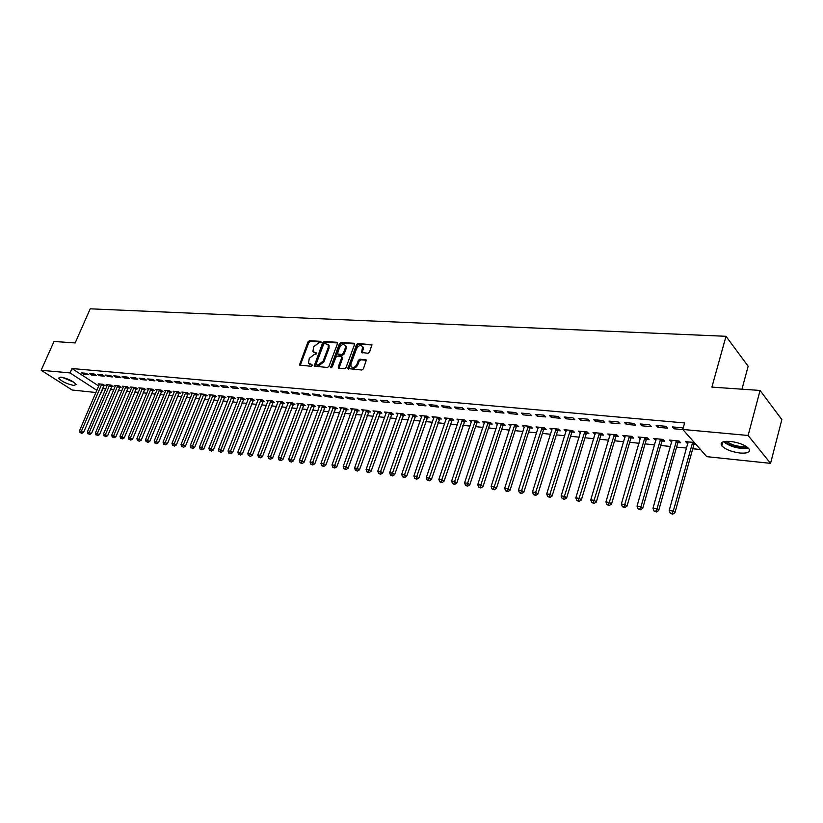 <?xml version="1.0" encoding="UTF-8"?>
<svg xmlns="http://www.w3.org/2000/svg" width="823" height="823" viewBox="0 0 823 823"><rect width="100%" height="100%" fill="white"/><g stroke="black" fill="none" stroke-linecap="round" stroke-linejoin="round"><path stroke-width="1.23" d="M321.104 342.255L320.692 341.339L309.51 340.701L307.997 341.864L299.459 365.062L311.228 366.276L312.308 365.453L311.896 364.527L308.512 363.128L309.294 358.303L314.191 354.548L316.721 353.818L316.31 352.902L312.905 351.493L313.686 346.75L318.573 342.996L321.104 342.255M740.062 453.041C731.616 451.868 725.526 449.481 721.812 445.881C719.693 442.476 722.543 440.984 730.351 441.406C738.817 442.537 744.938 444.914 748.745 448.535C750.895 452.033 747.994 453.535 740.062 453.041M73.844 385.462C66.704 383.919 61.612 381.461 58.567 378.086L60.779 377.078C67.918 378.601 73.031 381.059 76.107 384.444L73.844 385.462M367.943 353.293L369.548 352.079L371.955 344.765L358.046 343.489L356.462 344.693L347.934 368.56L361.822 370.011L363.427 368.797L366.348 360.052L359.97 359.157L358.375 360.371L356.945 364.26C354.836 367.655 352.82 368.293 350.896 366.204L350.979 363.838L356.575 348.695C358.715 345.29 360.741 344.662 362.645 346.802L361.575 352.439L367.943 353.293M682.792 429.452L748.117 435.48L770.554 463.349L706.751 456.652L682.792 429.452L684.623 422.95L71.982 368.529L70.048 372.922L96.898 390.359M95.972 392.52L72.157 390.02L41.15 370.257L53.999 341.473L75.171 342.944L90.221 308.82L725.999 336.298L711.895 387.108L760.071 390.452L748.117 435.48M41.15 370.257L70.048 372.922M337.502 343.592L336.885 342.275L324.221 341.545L322.688 342.728L314.149 366.132L327.431 367.48L328.984 366.286L337.502 343.592M340.959 342.512L353.89 343.253L354.528 344.58L346.02 367.531L344.436 368.735L338.87 368.323L338.253 366.965L341.72 357.676L341.092 356.328L337.43 356.092L335.877 357.285L332.266 366.914L330.723 367.439L339.395 343.695L340.959 342.512L341.751 343.181L354.61 343.932M741.955 389.197L748.158 366.235L725.999 336.298M656.157 425.419L657.844 427.281L667.546 428.176L665.869 426.314L656.157 425.419M678.09 442.548L680.683 442.805L679.068 441.005L669.469 440.058L671.805 441.92M624.462 422.528L626.2 424.359L635.582 425.224L633.864 423.382L624.462 422.528M646.569 439.42L649.08 439.667L647.423 437.887L638.134 436.972L640.376 438.803M593.805 419.72L595.585 421.53L604.658 422.374L602.899 420.553L593.805 419.72M616.057 436.385L618.495 436.632L616.797 434.873L607.796 433.988L609.946 435.779M564.136 417.004L565.946 418.794L574.742 419.607L572.931 417.817L564.136 417.004M586.521 433.454L588.877 433.69L587.128 431.952L578.415 431.098L580.493 432.857M535.403 414.381L537.244 416.15L545.762 416.932L543.921 415.162L535.403 414.381M557.891 430.614L560.175 430.841L558.395 429.122L549.949 428.299L551.945 430.028M507.554 411.829L509.437 413.578L517.688 414.339L515.815 412.59L507.554 411.829M530.135 427.857L532.358 428.083L530.547 426.386L522.358 425.584L524.272 427.281M480.57 409.37L482.473 411.089L490.477 411.829L488.584 410.101L480.57 409.37M503.223 425.182L505.373 425.398L503.542 423.732L495.6 422.95L497.431 424.606M454.399 406.974L456.333 408.671L464.09 409.391L462.166 407.683L454.399 406.974M477.114 422.6L479.202 422.806L477.34 421.15L469.624 420.388L471.414 421.962M428.999 404.649L430.954 406.336L438.484 407.025L436.54 405.338L428.999 404.649M451.765 420.08L453.792 420.275L451.899 418.65L444.42 417.909L446.159 419.411M404.35 402.396L406.325 404.062L413.64 404.731L411.665 403.064L404.35 402.396M427.147 417.631L429.112 417.827L427.209 416.212L419.936 415.502L421.623 416.922M380.411 400.204L382.407 401.85L389.505 402.509L387.52 400.852L380.411 400.204M403.229 415.265L405.142 415.45L403.208 413.856L396.151 413.156L397.797 414.514M357.151 398.075L359.157 399.7L366.06 400.338L364.054 398.713L357.151 398.075M379.979 412.951L381.841 413.136L379.897 411.562L373.025 410.883L374.63 412.179M334.539 396.017L336.566 397.612L343.284 398.239L341.257 396.624L334.539 396.017M357.377 410.708L359.188 410.893L357.223 409.329L350.547 408.671L352.11 409.905M312.555 394.001L314.602 395.585L321.124 396.192L319.087 394.598L312.555 394.001M335.393 408.527L337.152 408.702L335.177 407.159L328.675 406.521L330.198 407.704M291.177 392.046L293.235 393.61L299.582 394.196L297.535 392.633L291.177 392.046M313.995 406.408L315.703 406.572L313.717 405.05L307.391 404.422L308.872 405.554M270.366 390.143L272.434 391.697L278.616 392.262L276.549 390.709L270.366 390.143M293.173 404.34L294.84 404.505L292.834 402.992L286.671 402.385L288.122 403.465M250.12 388.291L252.188 389.824L258.206 390.38L256.138 388.847L250.12 388.291M272.886 402.324L274.512 402.488L272.495 400.986L266.498 400.4L267.907 401.439M230.399 386.491L232.477 388.003L238.341 388.549L236.252 387.026L230.399 386.491M253.134 400.359L254.708 400.523L252.692 399.042L246.849 398.466L248.217 399.464M211.182 384.732L213.27 386.234L218.98 386.759L216.891 385.257L211.182 384.732M233.876 398.455L235.419 398.599L233.393 397.139L227.693 396.583L229.031 397.54M192.459 383.024L194.557 384.506L200.123 385.02L198.024 383.528L192.459 383.024M215.112 396.593L216.614 396.737L214.577 395.287L209.021 394.742L210.328 395.668M174.209 381.347L176.307 382.818L181.739 383.323L179.64 381.851L174.209 381.347M196.81 394.773L198.281 394.917L196.234 393.487L190.823 392.952L192.098 393.847M156.411 379.722L158.52 381.172L163.808 381.666L161.709 380.205L156.411 379.722M178.961 393.003L180.391 393.147L178.344 391.727L173.067 391.203L174.311 392.067M139.056 378.138L141.165 379.578L146.329 380.051L144.22 378.611L139.056 378.138M161.545 391.275L162.944 391.409L160.886 390.009L155.732 389.495L156.946 390.328M122.123 376.584L124.232 378.014L129.273 378.477L127.164 377.047L122.123 376.584M144.55 389.588L145.908 389.721L143.85 388.333L138.82 387.839L140.013 388.631M105.591 375.082L107.71 376.481L112.628 376.944L110.508 375.525L105.591 375.082M127.956 387.942L129.283 388.065L127.226 386.697L122.308 386.213L123.471 386.985M89.46 373.601L91.569 375L96.373 375.442L94.254 374.043L89.46 373.601M111.753 386.326L113.049 386.46L110.982 385.092L106.188 384.619L107.319 385.37M71.982 368.529L98.76 386.038M102.433 388.446L105.755 389.032M110.282 389.495L113.78 389.855M118.337 390.318L121.907 390.678M126.485 391.141L130.127 391.511M134.735 391.985L138.449 392.365M143.079 392.828L146.864 393.219M151.525 393.692L155.393 394.083M160.063 394.556L164.014 394.958M168.715 395.441L172.748 395.853M177.48 396.326L181.595 396.748M186.348 397.231L190.545 397.663M195.318 398.147L199.608 398.579M204.413 399.073L208.785 399.515M213.62 400.009L218.085 400.462M222.94 400.955L227.498 401.418M232.384 401.912L237.034 402.385M241.941 402.889L246.694 403.373M251.632 403.867L256.478 404.36M261.436 404.865L266.385 405.369M271.384 405.883L276.435 406.387M281.456 406.901L286.61 407.426M291.661 407.941L296.928 408.475M302 408.99L307.38 409.535M312.483 410.06L317.966 410.615M323.11 411.14L328.706 411.706M333.871 412.23L339.601 412.817M344.796 413.341L350.629 413.938M355.865 414.473L361.822 415.08M367.079 415.615L373.169 416.232M378.467 416.767L384.68 417.405M389.999 417.94L396.357 418.588M401.706 419.133L408.198 419.792M413.578 420.337L420.203 421.016M425.625 421.561L432.394 422.25M437.846 422.806L444.759 423.506M450.243 424.071L457.31 424.781M462.824 425.347L470.036 426.077M475.591 426.643L482.967 427.394M488.553 427.96L496.084 428.732M501.701 429.297L509.406 430.079M515.064 430.655L522.924 431.458M528.623 432.034L536.658 432.857M542.388 433.433L550.608 434.277M556.369 434.863L564.773 435.717M570.576 436.303L579.166 437.178M584.999 437.774L593.784 438.659M599.658 439.266L608.639 440.171M614.555 440.778L623.731 441.704M629.688 442.311L639.07 443.268M645.067 443.875L654.666 444.852M660.704 445.469L670.519 446.467M676.599 447.084L686.639 448.103M692.75 448.73L700.455 449.512M103.791 385.534L105.066 385.668L103.009 384.31L98.266 383.847L99.388 384.578M81.528 372.881L83.648 374.259L88.39 374.702L86.271 373.313L81.528 372.881M119.808 387.129L121.115 387.263L119.057 385.894L114.202 385.411L115.354 386.172M97.474 374.331L99.593 375.741L104.449 376.183L102.34 374.784L97.474 374.331M136.207 388.754L137.544 388.888L135.486 387.51L130.518 387.016L131.69 387.808M113.811 375.833L115.92 377.243L120.899 377.706L118.79 376.286L113.811 375.833M152.996 390.421L154.374 390.555L152.317 389.166L147.224 388.662L148.428 389.474M130.538 377.356L132.647 378.786L137.75 379.259L135.641 377.829L130.538 377.356M170.207 392.129L171.616 392.273L169.559 390.863L164.343 390.349L165.577 391.192M147.687 378.93L149.786 380.37L155.012 380.854L152.913 379.403L147.687 378.93M187.829 393.878L189.28 394.022L187.233 392.602L181.883 392.077L183.148 392.952M165.258 380.535L167.357 381.995L172.717 382.489L170.618 381.018L165.258 380.535M205.904 395.678L207.386 395.822L205.349 394.382L199.866 393.847L201.162 394.752M183.282 382.181L185.381 383.652L190.874 384.166L188.776 382.685L183.282 382.181M224.432 397.509L225.955 397.663L223.928 396.213L218.301 395.657L219.628 396.604M201.758 383.868L203.857 385.359L209.495 385.884L207.396 384.382L201.758 383.868M243.443 399.402L245.007 399.556L242.98 398.085L237.209 397.519L238.567 398.497M220.729 385.606L222.807 387.108L228.599 387.643L226.51 386.131L220.729 385.606M262.949 401.336L264.543 401.49L262.527 400.009L256.611 399.422L258 400.451M240.193 387.386L242.271 388.909L248.207 389.454L246.128 387.931L240.193 387.386M282.958 403.321L284.604 403.486L282.598 401.984L276.518 401.387L277.948 402.447M260.181 389.217L262.249 390.75L268.339 391.316L266.271 389.773L260.181 389.217M303.512 405.358L305.199 405.533L303.203 404.011L296.969 403.404L298.43 404.505M280.705 391.09L282.762 392.653L289.027 393.229L286.97 391.666L280.705 391.09M324.622 407.457L326.361 407.632L324.375 406.099L317.966 405.461L319.468 406.624M301.794 393.013L303.841 394.598L310.281 395.184L308.234 393.61L301.794 393.013M346.308 409.607L348.088 409.792L346.123 408.239L339.539 407.591L341.072 408.794M323.47 394.999L325.507 396.593L332.122 397.211L330.095 395.606L323.47 394.999M368.601 411.829L370.432 412.004L368.478 410.44L361.709 409.772L363.293 411.037M345.763 397.036L347.79 398.651L354.59 399.278L352.573 397.663L345.763 397.036M391.522 414.103L393.404 414.288L391.47 412.704L384.506 412.014L386.131 413.341M368.694 399.134L370.7 400.77L377.706 401.418L375.7 399.772L368.694 399.134M415.101 416.438L417.045 416.633L415.121 415.029L407.961 414.319L409.628 415.708M392.293 401.295L394.279 402.941L401.48 403.609L399.505 401.953L392.293 401.295M439.369 418.845L441.365 419.051L439.461 417.426L432.085 416.695L433.803 418.156M416.582 403.517L418.547 405.183L425.975 405.873L424.01 404.196L416.582 403.517M464.347 421.325L466.404 421.53L464.522 419.884L456.93 419.144L458.689 420.676M441.601 405.801L443.546 407.498L451.189 408.198L449.255 406.5L441.601 405.801M490.076 423.886L492.185 424.092L490.343 422.425L482.515 421.664L484.325 423.279M467.382 408.157L469.305 409.875L477.186 410.595L475.272 408.877L467.382 408.157M516.577 426.509L518.757 426.726L516.937 425.049L508.881 424.257L510.754 425.933M493.965 410.595L495.858 412.323L503.974 413.074L502.092 411.335L493.965 410.595M543.91 429.225L546.153 429.452L544.363 427.744L536.051 426.931L537.995 428.639M521.37 413.095L523.233 414.854L531.617 415.625L529.765 413.866L521.37 413.095M572.088 432.024L574.413 432.25L572.654 430.532L564.074 429.688L566.101 431.427M549.651 415.687L551.482 417.456L560.134 418.259L558.313 416.479L549.651 415.687M601.171 434.914L603.568 435.151L601.839 433.402L592.992 432.528L595.101 434.307M578.847 418.351L580.647 420.152L589.577 420.975L587.797 419.174L578.847 418.351M631.19 437.887L633.669 438.134L631.982 436.365L622.836 435.47L625.038 437.28M609.01 421.109L610.769 422.929L619.997 423.783L618.248 421.952L609.01 421.109M662.196 440.963L664.758 441.221L663.112 439.431L653.668 438.505L655.962 440.346M640.181 423.958L641.889 425.81L651.435 426.684L649.728 424.833L640.181 423.958M694.283 442.496L685.528 441.642L687.915 443.525M694.242 444.153L695.877 444.307M683.018 428.649L682.288 427.806L672.401 426.911L674.068 428.783L682.915 429.596M760.071 390.452L781.85 419.596L770.554 463.349M102.896 388.744L101.044 393.055L100.478 392.993M83.648 374.259L84.152 373.117M91.569 375L92.073 373.837M99.593 375.741L100.097 374.578M107.71 376.481L108.214 375.319M115.92 377.243L116.424 376.07M124.232 378.014L124.736 376.831M132.647 378.786L133.151 377.603M141.165 379.578L141.669 378.374M149.786 380.37L150.29 379.166M158.52 381.172L159.024 379.959M167.357 381.995L167.861 380.771M176.307 382.818L176.822 381.594M185.381 383.652L185.885 382.417M194.557 384.506L195.061 383.261M203.857 385.359L204.361 384.104M213.27 386.234L213.774 384.969M222.807 387.108L223.321 385.843M232.477 388.003L232.981 386.728M242.271 388.909L242.775 387.623M252.188 389.824L252.702 388.528M262.249 390.75L262.753 389.444M272.434 391.697L272.948 390.38M282.762 392.653L283.266 391.326M293.235 393.61L293.739 392.283M303.841 394.598L304.356 393.25M314.602 395.585L315.106 394.238M325.507 396.593L326.021 395.235M336.566 397.612L337.08 396.244M347.79 398.651L348.294 397.272M359.157 399.7L359.672 398.311M370.7 400.77L371.204 399.361M382.407 401.85L382.911 400.431M394.279 402.941L394.783 401.521M406.325 404.062L406.829 402.622M418.547 405.183L419.051 403.743M430.954 406.336L431.458 404.875M443.546 407.498L444.05 406.027M456.333 408.671L456.827 407.2M469.305 409.875L469.81 408.383M482.473 411.089L482.978 409.587M510.702 425.933L511.052 424.853M495.858 412.323L496.351 410.811M524.179 427.271L504.674 488.286L508.1 488.749L528.335 426.17M509.437 413.578L509.931 412.056M537.851 428.629L538.293 427.23M523.233 414.854L523.726 413.311M551.739 430.007L552.202 428.516M537.244 416.15L537.738 414.597M565.843 431.406L566.306 429.904M551.482 417.456L551.976 415.893M580.164 432.826L580.637 431.314M565.946 418.794L566.44 417.22M594.72 434.266L595.183 432.744M580.647 420.152L581.131 418.557M609.504 435.737L609.966 434.205M595.585 421.53L596.068 419.925M624.534 437.229L624.986 435.686M610.769 422.929L611.252 421.314M639.8 438.741L640.253 437.188M626.2 424.359L626.684 422.724M655.324 440.284L655.777 438.71M641.889 425.81L642.372 424.164M671.095 441.848L671.547 440.264M657.844 427.281L658.328 425.614M687.133 443.443L687.586 441.838M674.068 428.783L674.551 427.106M313.964 352.583L314.849 352.8M316.783 353.54L315.662 353.468M309.592 364.208L310.436 364.414M312.37 365.155L311.259 365.073M321.165 341.987L310.312 341.36L308.8 342.533L300.2 365.463M337.584 342.944L325.023 342.214L323.49 343.397L314.9 366.554M324.735 343.356L323.665 344.179L316.186 363.931L316.598 364.867L318.151 364.98L323.1 361.194L328.202 347.645L328.295 344.837L324.735 343.356M316.516 364.856L317.411 365.525L316.598 364.867M328.027 344.353L329.107 345.506L329.005 348.314L323.902 361.853L318.964 365.638L317.411 365.525M342.018 357.017L342.522 358.344L338.983 368.334M341.751 343.181L340.197 344.374L331.494 367.706M345.29 348.078L345.382 345.773C343.51 343.736 341.535 344.384 339.446 347.718L337.451 353.859L341.751 354.559L343.325 353.355L345.29 348.078L346.092 348.746L346.185 346.452L345.176 345.382M337.975 354.301L338.901 354.991L338.099 354.322M346.092 348.746L344.127 354.034L342.553 355.227L338.901 354.991M362.418 346.349L363.437 347.491L362.326 352.944M351.925 367.305C353.993 368.848 355.937 368.056 357.748 364.928L356.945 364.26M366.389 360.217L360.772 359.836L359.178 361.04L357.748 364.928M371.996 344.94L358.838 344.179L357.254 345.382L348.685 369.043M99.542 383.971L79.461 430.861L83.555 432.414L104.151 385.061M80.86 432.877L81.703 433.392L80.86 432.877L81.436 431.129L101.723 384.187M80.068 432.775L79.461 430.861M83.555 432.414L81.703 433.392M107.484 384.752L87.372 431.931L91.487 433.495L112.113 385.843M88.781 433.958L89.635 434.482L88.781 433.958L89.368 432.198L109.685 384.969M87.989 433.855L87.372 431.931M91.487 433.495L89.635 434.482M115.508 385.545L95.386 433.011L99.511 434.585L120.179 386.635M96.805 435.058L97.649 435.573L96.805 435.058L97.402 433.279L117.74 385.761M96.003 434.945L95.386 433.011M99.511 434.585L97.649 435.573M73.072 381.728L63.083 377.49M66.118 378.426L70.294 380.195M62.116 377.273L73.885 382.263M747.315 447.208C742.644 449.43 727.697 445.582 724.796 441.447M726.4 441.293C732.254 445.387 738.787 447.064 745.988 446.303M723.489 441.735C730.865 447.064 739.147 449.183 748.333 448.082M123.635 386.337L103.482 434.102L107.638 435.686L128.326 387.427M104.922 436.159L105.766 436.684L104.922 436.159L105.519 434.379L125.898 386.563M104.11 436.046L103.482 434.102M107.638 435.686L105.766 436.684M131.855 387.149L111.681 435.213L115.868 436.807L136.587 388.24M113.142 437.28L113.986 437.805L113.142 437.28L113.749 435.49L134.149 387.376M112.309 437.167L111.681 435.213M115.868 436.807L113.986 437.805M140.177 387.972L119.983 436.334L124.191 437.939L144.941 389.063M121.454 438.412L122.298 438.947L121.454 438.412L122.071 436.612L142.492 388.199M120.621 438.299L119.983 436.334M124.191 437.939L122.298 438.947M148.603 388.795L128.378 437.466L132.616 439.081L153.387 389.896M129.869 439.564L130.713 440.099L129.869 439.564L130.497 437.754L150.938 389.032M129.026 439.451L128.378 437.466M132.616 439.081L130.713 440.099M157.121 389.639L136.885 438.618L141.144 440.243L161.946 390.73M138.387 440.727L139.241 441.262L138.387 440.727L139.025 438.906L159.497 389.865M137.534 440.614L136.885 438.618M141.144 440.243L139.241 441.262M165.752 390.483L145.496 439.78L149.776 441.416L170.608 391.583M147.019 441.9L147.862 442.445L147.019 441.9L147.667 440.068L168.149 390.719M146.155 441.786L145.496 439.78M149.776 441.416L147.862 442.445M174.486 391.347L154.21 440.953L158.51 442.599L179.373 392.437M155.753 443.093L156.596 443.638L155.753 443.093L156.411 441.251L176.914 391.583M154.878 442.98L154.21 440.953M158.51 442.599L156.596 443.638M183.323 392.211L163.036 442.146L165.258 442.445L167.367 443.803L188.251 393.312M164.6 444.307L165.444 444.842L164.6 444.307L165.258 442.445L185.782 392.458M163.705 444.183L163.036 442.146M167.367 443.803L165.444 444.842M192.273 393.096L171.976 443.35L174.229 443.659L176.328 445.017L197.242 394.196M173.55 445.521L174.394 446.066L173.55 445.521L174.229 443.659L194.773 393.343M172.655 445.397L171.976 443.35M176.328 445.017L174.394 446.066M201.337 393.991L181.019 444.574L183.303 444.883L185.401 446.251L206.347 395.081M182.624 446.766L183.457 447.311L182.624 446.766L183.303 444.883L203.867 394.238M181.708 446.632L181.019 444.574M185.401 446.251L183.457 447.311M210.523 394.896L190.185 445.809L192.5 446.128L194.598 447.496L215.554 395.986M191.8 448.01L192.644 448.566L191.8 448.01L192.5 446.128L213.075 395.143M190.885 447.887L190.185 445.809M194.598 447.496L192.644 448.566M219.813 395.801L199.475 447.064L201.81 447.383L203.909 448.761L224.885 396.902M201.11 449.286L201.944 449.831L201.11 449.286L201.81 447.383L222.405 396.058M200.174 449.152L199.475 447.064M203.909 448.761L201.944 449.831M229.226 396.727L208.877 448.34L211.244 448.658L213.332 450.047L234.339 397.828M210.534 450.572L211.367 451.117L210.534 450.572L211.244 448.658L231.849 396.995M209.587 450.438L208.877 448.34M213.332 450.047L211.367 451.117M238.763 397.674L218.404 449.625L220.801 449.944L222.889 451.343L243.917 398.764M220.08 451.868L220.914 452.424L220.08 451.868L220.801 449.944L241.417 397.931M219.113 451.734L218.404 449.625M222.889 451.343L220.914 452.424M248.423 398.62L228.053 450.922L230.481 451.251L232.57 452.65L253.607 399.711M229.751 453.185L230.584 453.751L229.751 453.185L251.108 398.888M228.773 453.062L228.053 450.922M232.57 452.65L230.584 453.751M258.206 399.587L237.826 452.249L240.295 452.578L242.374 453.987L263.432 400.678M239.544 454.522L240.378 455.088L239.544 454.522L260.932 399.855M238.557 454.389L237.826 452.249M242.374 453.987L240.378 455.088M268.113 400.564L247.733 453.586L250.233 453.926L252.311 455.335L273.39 401.655M249.472 455.88L250.305 456.446L249.472 455.88L270.88 400.832M248.474 455.747L247.733 453.586M252.311 455.335L250.305 456.446M278.153 401.552L257.774 454.944L260.305 455.284L262.383 456.703L283.472 402.632M259.533 457.249L258.525 457.115L260.366 457.825L259.533 457.249L280.952 401.819M258.525 457.115L257.774 454.944M262.383 456.703L260.366 457.825M288.328 402.55L267.948 456.312L270.52 456.662L272.588 458.092L293.688 403.64M269.738 458.648L268.709 458.504L270.561 459.213L269.738 458.648L291.167 402.828M268.709 458.504L267.948 456.312M272.588 458.092L270.561 459.213M298.646 403.568L278.267 457.701L280.869 458.061L282.927 459.491L304.037 404.649M280.067 460.057L279.028 459.913L280.9 460.623L280.067 460.057L301.516 403.846M279.028 459.913L278.267 457.701M282.927 459.491L280.9 460.623M309.098 404.597L288.719 459.121L291.352 459.471L293.41 460.921L314.53 405.677M290.55 461.487L289.49 461.343L291.373 462.063L290.55 461.487L312.01 404.875M289.49 461.343L288.719 459.121M293.41 460.921L291.373 462.063M319.684 405.636L299.315 460.551L301.99 460.911L304.037 462.361L325.167 406.716M301.167 462.938L300.097 462.783L301.99 463.514L301.167 462.938L322.637 405.924M300.097 462.783L299.315 460.551M304.037 462.361L301.99 463.514M330.424 406.696L310.055 462.001L312.771 462.361L314.808 463.822L335.949 407.766M311.938 464.398L310.857 464.254L312.761 464.985L311.938 464.398L333.418 406.984M310.857 464.254L310.055 462.001M314.808 463.822L312.761 464.985M341.308 407.766L320.949 463.472L323.696 463.843L325.733 465.304L346.884 408.836M322.853 465.89L321.752 465.736L323.676 466.476L322.853 465.89L344.343 408.064M321.752 465.736L320.949 463.472M325.733 465.304L323.676 466.476M352.337 408.846L331.998 464.964L334.786 465.334L336.813 466.816L357.964 409.916M333.922 467.402L332.811 467.248L334.735 467.989L333.922 467.402L355.413 409.154M332.811 467.248L331.998 464.964M336.813 466.816L334.735 467.989M363.529 409.947L343.201 466.476L346.03 466.857L348.047 468.338L369.198 411.016M345.156 468.935L344.024 468.781L345.969 469.522L345.156 468.935L366.647 410.255M344.024 468.781L343.201 466.476M348.047 468.338L345.969 469.522M374.877 411.068L354.559 468.009L357.429 468.4L359.445 469.882L380.596 412.128M356.544 470.489L355.392 470.334L357.347 471.075L356.544 470.489L378.035 411.377M355.392 470.334L354.559 468.009M359.445 469.882L357.347 471.075M386.378 412.2L366.091 469.563L368.992 469.954L370.998 471.456L392.149 413.249M368.097 472.063L366.935 471.908L368.899 472.659L368.097 472.063L389.588 412.518M366.935 471.908L366.091 469.563M370.998 471.456L368.899 472.659M398.044 413.352L377.778 471.147L380.73 471.538L382.726 473.05L403.867 414.391M379.815 473.657L378.631 473.503L380.607 474.264L379.815 473.657L401.305 413.671M378.631 473.503L377.778 471.147M382.726 473.05L380.607 474.264M409.885 414.514L389.639 472.741L392.633 473.153L394.618 474.665L415.749 415.553M391.697 475.283L390.503 475.118L392.499 475.889L391.697 475.283L413.187 414.833M390.503 475.118L389.639 472.741M394.618 474.665L392.499 475.889M421.89 415.697L401.675 474.367L404.71 474.778L406.685 476.301L427.816 416.726M403.764 476.929L402.55 476.764L404.556 477.535L403.764 476.929L425.234 416.026M402.55 476.764L401.675 474.367M406.685 476.301L404.556 477.535M434.071 416.891L413.887 476.023L416.963 476.435L418.928 477.957L440.048 417.919M416.006 478.595L414.771 478.43L416.788 479.202L416.006 478.595L437.466 417.23M414.771 478.43L413.887 476.023M418.928 477.957L416.788 479.202M446.426 418.105L426.273 477.69L429.4 478.112L431.355 479.655L452.465 419.133M428.423 480.293L427.178 480.118L429.205 480.899L428.423 480.293L449.883 418.444M427.178 480.118L426.273 477.69M431.355 479.655L429.205 480.899M458.977 419.339L438.854 479.398L442.023 479.819L443.978 481.362L465.057 420.358M441.035 482.011L439.76 481.836L441.817 482.628L441.035 482.011L462.475 419.689M439.76 481.836L438.854 479.398M443.978 481.362L441.817 482.628M471.702 420.594L451.621 481.116L454.841 481.548L456.775 483.101L476.702 423.3L477.844 421.602M453.833 483.759L452.547 483.585L454.605 484.377L453.833 483.759L475.252 420.944M452.547 483.585L451.621 481.116M456.775 483.101L454.605 484.377M484.624 421.87L464.584 482.864L467.855 483.307L469.779 484.87L489.664 424.596L490.817 422.857M466.826 485.529L465.52 485.354L467.598 486.156L466.826 485.529L488.224 422.22M465.52 485.354L464.584 482.864M469.779 484.87L467.598 486.156M497.73 423.156L477.741 484.644L481.064 485.097L482.978 486.66L502.812 425.903L503.995 424.143M480.015 487.329L478.688 487.144L480.786 487.957L480.015 487.329L501.392 423.516M478.688 487.144L477.741 484.644M482.978 486.66L480.786 487.957M511.042 424.462L491.105 486.444L494.479 486.907L496.372 488.481L516.165 427.24L517.369 425.44M493.419 489.16L492.061 488.975L494.17 489.788L493.419 489.16L514.756 424.833M492.061 488.975L491.105 486.444M496.372 488.481L494.17 489.788M507.019 491.012L505.651 490.827L507.77 491.64L507.019 491.012L508.1 488.749L509.982 490.323L529.724 428.588L530.948 426.756M505.651 490.827L504.674 488.286M509.982 490.323L507.77 491.64M538.283 427.147L518.459 490.148L521.936 490.611L523.809 492.205L543.489 429.966L544.733 428.094M520.836 492.895L519.447 492.71L521.587 493.533L520.836 492.895L542.11 427.528M519.447 492.71L518.459 490.148M523.809 492.205L521.587 493.533M552.223 428.516L532.46 492.031L535.999 492.514L537.851 494.109L557.469 431.355L558.735 429.452M534.878 494.808L533.458 494.623L535.619 495.446L534.878 494.808L556.111 428.906M533.458 494.623L532.46 492.031M537.851 494.109L535.619 495.446M566.378 429.915L546.688 493.954L550.278 494.438L552.11 496.043L571.666 432.775L572.962 430.83M549.136 496.763L547.696 496.567L549.867 497.401L549.136 496.763L570.329 430.306M547.696 496.567L546.688 493.954M552.11 496.043L549.867 497.401M580.76 431.324L561.142 495.909L564.794 496.403L566.605 498.018L586.089 434.215L587.406 432.229M563.632 498.738L562.171 498.532L564.352 499.376L563.632 498.738L584.772 431.725M562.171 498.532L561.142 495.909M566.605 498.018L564.352 499.376M595.368 432.764L575.822 497.894L579.536 498.388L581.326 500.014L600.739 435.676L602.086 433.649M578.353 500.744L576.872 500.538L579.073 501.392L578.353 500.744L599.442 433.165M576.872 500.538L575.822 497.894M581.326 500.014L579.073 501.392M610.213 434.225L590.749 499.9L594.525 500.415L596.294 502.051L615.635 437.157L617.003 435.089M593.311 502.781L591.809 502.575L594.031 503.439L593.311 502.781L614.359 434.637M591.809 502.575L590.749 499.9M596.294 502.051L594.031 503.439M625.295 435.706L605.923 501.958L609.75 502.472L611.51 504.118L630.757 438.659L632.157 436.56M608.526 504.859L606.993 504.653L609.236 505.517L608.526 504.859L629.502 436.128M606.993 504.653L605.923 501.958M611.51 504.118L609.236 505.517M640.623 437.219L621.344 504.036L625.243 504.561L626.982 506.217L646.137 440.192L647.567 438.042M623.988 506.968L622.435 506.762L624.688 507.626L623.988 506.968L644.903 437.641M622.435 506.762L621.344 504.036M626.982 506.217L624.688 507.626M656.209 438.752L637.023 506.155L640.983 506.69L642.701 508.347L661.764 441.756L663.225 439.554M639.718 509.118L638.134 508.902L640.397 509.776L639.718 509.118L640.983 506.69L660.56 439.184M638.134 508.902L637.023 506.155M642.701 508.347L640.397 509.776M672.052 440.315L652.968 508.305L657.001 508.851L658.688 510.517L677.648 443.34L679.15 441.087M655.705 511.299L654.09 511.073L656.384 511.957L655.705 511.299L657.001 508.851L676.475 440.747M654.09 511.073L652.968 508.305M658.688 510.517L656.384 511.957M688.151 441.9L669.192 510.497L673.286 511.052L674.953 512.729L693.799 444.945L694.921 443.216M671.959 513.511L670.323 513.295L672.628 514.18L671.959 513.511L673.286 511.052L692.647 442.342M670.323 513.295L669.192 510.497M674.953 512.729L672.628 514.18M300.292 364.784L299.479 364.136M308.8 342.533L307.997 341.864M310.312 341.36L309.51 340.701M314.993 365.865L314.17 365.206M323.49 343.397L322.688 342.728M325.023 342.214L324.221 341.545M337.574 342.852L336.885 342.275M318.964 365.638L318.151 364.98M323.902 361.853L323.1 361.194M329.005 348.314L328.202 347.645M354.6 343.86L353.89 343.253M339.066 367.624L338.253 366.965M342.522 358.344L341.72 357.676M331.556 367.469L330.743 366.811M340.197 344.374L339.395 343.695M342.553 355.227L341.751 354.559M344.127 354.034L343.325 353.355M362.408 352.265L361.616 351.586M363.334 349.744L362.542 349.055M359.178 361.04L358.375 360.371M360.772 359.836L359.97 359.157M366.379 360.155L365.659 359.538M348.767 368.344L347.964 367.675M357.254 345.382L356.462 344.693M358.838 344.179L358.046 343.489M371.996 344.888L371.255 344.251M103.441 386.09L101.383 384.742M103.677 385.689L101.61 384.341M111.403 386.882L109.336 385.524M111.63 386.481L109.572 385.123M119.458 387.684L117.391 386.326M119.685 387.283L117.627 385.915M127.606 388.497L125.549 387.129M127.843 388.096L125.775 386.717M135.846 389.32L133.789 387.942M136.083 388.919L134.026 387.53M144.2 390.153L142.142 388.765M144.426 389.742L142.379 388.353M152.646 390.997L150.588 389.608M152.883 390.586L150.825 389.186M161.195 391.851L159.137 390.452M161.431 391.429L159.374 390.03M169.847 392.715L167.789 391.306M170.083 392.293L168.026 390.884M178.601 393.589L176.554 392.17M178.838 393.168L176.791 391.748M187.469 394.474L185.422 393.044M187.706 394.042L185.669 392.622M196.45 395.369L194.403 393.939M196.687 394.937L194.65 393.507M205.544 396.274L203.497 394.834M205.781 395.842L203.744 394.402M214.741 397.19L212.704 395.74M214.988 396.758L212.951 395.307M224.072 398.116L222.035 396.665M224.309 397.684L222.282 396.233M233.506 399.062L231.479 397.602M233.753 398.62L231.726 397.159M243.073 400.009L241.046 398.548M243.32 399.567L241.293 398.106M252.754 400.976L250.737 399.505M253 400.534L250.984 399.062M262.568 401.953L260.552 400.472M262.815 401.511L260.798 400.029M272.516 402.951L270.5 401.459M272.763 402.498L270.746 401.007M282.587 403.949L280.571 402.457M282.834 403.496L280.828 401.994M292.793 404.967L290.786 403.465M293.039 404.515L291.033 403.003M303.131 405.996L301.136 404.484M303.378 405.544L301.383 404.021M313.614 407.046L311.619 405.523M313.861 406.583L311.876 405.06M324.231 408.105L322.256 406.572M324.488 407.642L322.503 406.109M335.002 409.175L333.027 407.642M335.259 408.712L333.284 407.169M345.917 410.266L343.952 408.712M346.174 409.792L344.209 408.239M356.987 411.366L355.022 409.813M357.244 410.893L355.279 409.34M368.21 412.488L366.256 410.924M368.467 412.004L366.513 410.44M379.588 413.619L377.644 412.045M379.845 413.136L377.901 411.562M391.131 414.771L389.186 413.187M391.388 414.288L389.444 412.704M402.828 415.944L400.904 414.35M403.095 415.45L401.161 413.856M414.699 417.127L412.786 415.522M414.967 416.633L413.043 415.029M426.746 418.321L424.833 416.716M427.003 417.827L425.1 416.212M438.957 419.545L437.064 417.919M439.225 419.041L437.322 417.415M451.354 420.779L449.471 419.144M451.621 420.275L449.739 418.64M463.935 422.034L462.063 420.388M464.203 421.52L462.331 419.884M476.702 423.3L474.84 421.654M476.97 422.796L475.108 421.139M489.664 424.596L487.813 422.94M489.932 424.082L488.08 422.425M502.812 425.903L500.97 424.236M503.079 425.388L501.248 423.722M516.165 427.24L514.344 425.563M516.433 426.715L514.612 425.038M529.724 428.588L527.913 426.9M529.991 428.063L528.181 426.376M543.489 429.966L541.688 428.269M543.756 429.431L541.966 427.734M557.469 431.355L555.69 429.647M557.737 430.82L555.967 429.112M571.666 432.775L569.907 431.057M571.944 432.229L570.174 430.511M586.089 434.215L584.351 432.476M586.367 433.67L584.618 431.931M600.739 435.676L599.021 433.927M601.016 435.12L599.298 433.382M615.635 437.157L613.927 435.408M615.902 436.601L614.205 434.853M630.757 438.659L629.07 436.9M631.035 438.103L629.348 436.344M646.137 440.192L644.471 438.422M646.415 439.636L644.748 437.857M661.764 441.756L660.118 439.966M662.042 441.19L660.396 439.4M677.648 443.34L676.033 441.54M677.936 442.764L676.311 440.963M693.799 444.945L692.205 443.144M694.087 444.369L692.493 442.558M721.812 445.881L722.882 441.93M329.107 345.506L328.295 344.837M338.767 368.303L338.222 367.86M342.553 357.46L341.751 356.791M346.185 346.452L345.382 345.773M362.141 352.923L361.575 352.439M363.437 347.491L362.645 346.802M348.489 369.023L347.934 368.56"/></g></svg>
